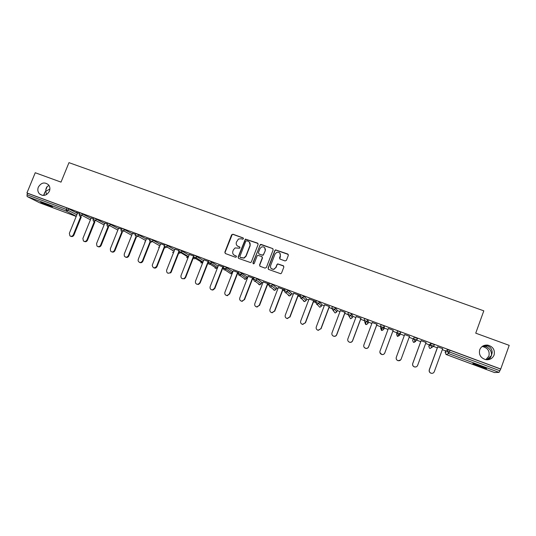 <?xml version="1.0" encoding="UTF-8"?>
<svg xmlns="http://www.w3.org/2000/svg" width="536" height="536" viewBox="0 0 536 536"><rect width="100%" height="100%" fill="white"/><g stroke="black" fill="none" stroke-linecap="round" stroke-linejoin="round"><path stroke-width="0.8" d="M487.532 359.763L490.246 358.001L491.425 355.582L486.795 359.763M485.857 359.663L488.892 356.085C489.891 351.18 487.874 348.032 482.856 346.625L482.072 346.558M479.72 349.753C478.655 354.732 480.665 358.028 485.743 359.643C489.737 360.092 492.517 358.557 494.092 355.053C495.13 349.901 493.013 346.591 487.733 345.124C483.887 344.829 481.214 346.377 479.72 349.753M46.491 194.595L45.794 191.225L44.924 192.089L43.845 195.446M38.324 187.151C37.386 189.731 37.768 191.975 39.463 193.865C43.376 196.551 46.686 195.674 49.392 191.225C50.27 188.853 49.995 186.736 48.582 184.88C44.662 181.764 41.245 182.521 38.324 187.151M243.445 238.795L243.036 237.877L232.925 234.225L231.606 234.848L224.832 252.235L225.408 253.548L235.512 257.267L236.443 256.831L236.041 255.906L234.728 255.424C232.952 254.553 232.336 253.146 232.885 251.203L233.448 249.749L235.09 247.934L239.572 248.208L239.947 247.806L239.538 246.882L238.232 246.406C236.456 245.542 235.84 244.141 236.383 242.198L238.42 239.023L241.2 238.755L242.513 239.23L243.445 238.795M243.371 238.131L233.133 234.42L232.215 234.54L225.053 252.402L225.261 253.481M236.329 256.108L234.728 255.424M239.853 247.109L238.232 246.406M482.769 346.089L485.904 346.564C489.991 348.5 491.834 351.502 491.425 355.582L492.195 352.561C492.055 349.298 490.574 347.114 487.753 346.015L483.492 345.713M49.111 185.637C47.228 185.985 46.136 187.399 45.828 189.871L45.794 191.225L49.895 189.061M43.818 203.191L40.723 202.333L49.279 205.965L52.394 206.822L43.818 203.191M480.558 366.008C474.822 363.931 472.283 363.173 472.94 363.75L478.836 366.202C484.544 368.272 487.097 369.029 486.48 368.467L480.558 366.008M285.078 260.938L286.432 260.315L288.335 255.35L287.731 254.01L275.517 249.85L274.861 250.48L268.08 268.114L268.677 269.454L280.717 273.742L281.547 273.065L283.852 267.055L283.249 265.709L277.715 263.873L276.958 264.536L275.812 267.511L273.702 269.293C271.229 269.28 270.191 268.047 270.6 265.601L275.062 253.984L276.871 252.275C279.504 252.054 280.643 253.253 280.281 255.873L279.537 257.809L280.134 259.143L285.078 260.938M26.927 192.953L35.242 172.739L61.017 182.126L68.97 162.649L483.807 310.84L475.733 333.171L509.2 345.358L500.738 369.002L26.927 192.953L27.611 193.302L27.008 194.782L66.263 209.388L66.873 207.894L27.611 193.302M258.118 244.429L257.535 243.11L245.367 239.09L238.105 257.106L238.688 258.432L250.654 262.606L251.344 261.97L258.118 244.429M261.146 244.416L272.563 248.537L273.159 249.863L266.379 267.491L265.032 268.114L260.134 266.318L259.545 264.985L262.298 257.843L261.709 256.51L257.776 255.33L257.126 255.953L254.265 263.377L253.769 263.826L252.912 262.881L260.382 244.436L272.563 248.537M39.691 202.816L27.122 196.511L27.008 194.782M500.738 369.002L499.036 372.373L494.493 372.533M445.657 350.926L442.307 349.68M437.302 347.817L433.631 346.45M429.316 344.842L425.651 343.476M420.733 341.646L416.74 340.159M413.115 338.812L409.156 337.338M404.312 335.536L400.144 333.982M396.915 332.782L392.821 331.261M388.017 329.466L384.212 328.052M380.372 326.625L376.661 325.245M371.863 323.456L368.42 322.176M363.984 320.521L360.641 319.282M355.857 317.5L352.775 316.347M347.743 314.478L344.769 313.372M339.992 311.597L337.265 310.579M331.65 308.488L329.044 307.517M324.273 305.741L321.888 304.857M315.711 302.559L313.46 301.714M308.696 299.946L306.652 299.182M299.919 296.676L298.009 295.966M293.266 294.197L291.55 293.56M284.268 290.847L282.7 290.271M277.963 288.502L276.576 287.986M268.757 285.078L267.531 284.623M262.801 282.861L261.736 282.465M253.387 279.356L252.49 279.022M247.773 277.266L247.022 276.991M241.046 274.76L239.27 274.104M238.151 273.688L237.582 273.474M232.872 271.725L232.436 271.558M225.924 269.132L224.135 268.469M210.936 263.558L209.134 262.888M196.082 258.03L194.267 257.347M181.362 252.55L179.526 251.866M167.902 247.538L166.77 247.116M76.159 212.296L79.516 213.542M76.125 212.377L77.62 212.933M499.036 372.373L448.632 353.586L446.153 354.497L445.128 352.38L445.724 350.745L448.183 349.686L449.965 350.243L449.349 351.944L499.867 370.745M500.49 369.016L449.965 350.243M66.873 207.894L77.465 213.301M429.584 348.293L428.787 346.29L429.376 344.668L431.158 343.362L434.301 344.655M413.39 342.256L412.593 340.253L414.301 337.097L417.363 338.497M396.982 332.561L398.355 334.812L400.111 333.694L396.982 332.561L397.598 330.893L400.801 332.079L399.615 335.415L400.801 332.079M380.439 326.404L381.813 328.642L383.535 327.523L380.439 326.404L381.056 324.742L382.63 325.225L384.225 325.922L384.272 327.885M364.045 320.3L365.431 322.531L367.113 321.419L364.045 320.3L364.661 318.652L366.188 319.114L367.803 319.818L368.48 322.009M347.804 314.257L349.204 316.475L350.846 315.362L347.804 314.257L348.42 312.615L349.901 313.064L351.536 313.774L352.835 316.193M331.717 308.274L333.137 310.478L334.732 309.366L331.717 308.274L332.333 306.639L335.348 307.731L337.325 310.404L336.735 311.979L334.799 309.419L335.415 307.785M315.784 302.317L316.394 300.716L317.774 301.125L319.443 301.848L321.948 304.703M299.993 296.435L300.596 294.847L301.935 295.236L303.624 295.966L306.706 299.034M284.341 290.613L284.944 289.025L286.237 289.406L287.946 290.144L291.604 293.42M268.831 284.837L269.434 283.263L270.68 283.624L272.409 284.368L276.63 287.852M253.461 279.109L254.064 277.554L255.27 277.896L257.012 278.646L261.789 282.331M238.232 273.44L238.835 271.893L239.994 272.221L247.076 276.857M223.137 267.819L223.733 266.285L224.859 266.593L232.49 271.43M208.182 262.245L208.772 260.724L209.851 261.019L218.025 266.05M193.355 256.724L193.945 255.21L194.983 255.498L203.546 260.576M178.655 251.257L179.252 249.749L180.243 250.017L189.061 255.123M164.09 245.83L164.679 244.336L165.637 244.59L174.696 249.722M149.638 240.45L150.227 238.962L151.159 239.21L160.452 244.369M135.313 235.116L135.903 233.636L136.801 233.877L146.328 239.076M121.109 229.83L121.699 228.356L122.57 228.591L132.325 233.823M107.033 224.591L107.622 223.123L108.466 223.345L118.436 228.624M93.07 219.398L93.659 217.938L94.483 218.152L104.667 223.472M79.234 214.246L79.824 212.792L80.614 213L91.013 218.36M93.358 218.688L91.167 217.971M107.314 223.881L104.835 223.056M121.397 229.12L118.617 228.182M135.601 234.4L132.513 233.348M149.926 239.726L146.529 238.56M164.378 245.099L160.673 243.82M178.944 250.52L174.93 249.126M193.643 255.987L189.315 254.473M208.47 261.501L203.827 259.873M223.432 267.062L218.467 265.313M238.527 272.677L233.234 270.807M237.937 272.556L238.493 272.764M253.763 278.345L248.128 276.348M252.845 278.104L253.729 278.425M269.132 284.06L263.156 281.936M267.886 283.691L269.099 284.147M284.643 289.829L278.318 287.577M283.055 289.34L284.609 289.916M300.294 295.644L293.621 293.266M298.364 295.028L300.26 295.731M316.086 301.52L309.058 299.008M313.815 300.776L316.052 301.607M329.399 306.572L324.635 304.796M345.13 312.421L340.347 310.646M361.003 318.324L356.212 316.541M377.016 324.28L372.219 322.498M393.183 330.29L388.372 328.501M409.511 336.367L404.667 334.565M426.013 342.504L421.088 340.668M442.662 348.695L437.657 346.832M237.327 245.897L238.433 246.58M233.951 255.002L234.935 255.585M257.99 243.451L245.562 239.277L238.306 257.273L238.513 258.345M246.741 240.758L245.803 241.193L239.86 256.53L240.269 257.454L243.914 257.957L245.924 255.974L249.99 245.475C250.533 243.525 249.91 242.118 248.128 241.26L246.741 240.758M249.361 242.078L250.171 245.655L246.118 256.141L244.108 258.118L240.463 257.622M273.052 248.912L272.717 248.711M262.144 256.824L262.466 258.004L259.719 265.132L259.906 266.198M261.313 244.59L259.973 245.22L253.093 263.035L253.206 263.759M265.146 250.446C265.481 247.726 264.295 246.553 261.581 246.942L259.98 248.57L258.406 252.637L258.995 253.964L262.231 255.143L263.578 254.52L265.313 250.614L264.69 247.672M265.313 250.614L263.082 255.317L259.169 254.131M279.886 253.18L280.422 256.041L279.805 258.948M271.343 268.677L273.856 269.44L275.812 267.511M283.718 266.057L277.862 264.027L277.105 264.69L275.966 267.658M288.241 254.426L275.665 250.024L275.015 250.654L268.241 268.268L268.422 269.32M77.653 212.852L69.352 233.314L69.935 235.88C71.328 236.678 72.461 236.322 73.332 234.822L73.928 235.096C73.131 236.517 72.052 236.905 70.692 236.262M73.928 235.096L81.305 216.892M73.332 234.822L80.722 216.591M91.2 217.891L82.892 238.453L83.408 240.959C84.822 241.857 85.988 241.522 86.912 239.974L87.482 240.235C86.691 241.662 85.606 242.051 84.232 241.408M87.482 240.235L94.872 221.917M86.912 239.974L94.316 221.623M104.868 222.969L96.554 243.632L96.962 246.044C98.403 247.076 99.616 246.788 100.601 245.166L101.15 245.421C100.359 246.848 99.267 247.237 97.887 246.6M101.15 245.421L108.56 226.983M100.601 245.166L108.024 226.695M118.65 228.095L110.329 248.851L110.597 251.103C112.044 252.349 113.317 252.114 114.409 250.399L114.939 250.647C114.141 252.074 113.049 252.469 111.656 251.833M114.939 250.647L122.369 232.088M114.409 250.399L121.86 231.8M132.546 233.267L124.218 254.124L124.298 256.067C125.712 257.662 127.059 257.535 128.339 255.685L128.841 255.92C128.044 257.354 126.952 257.749 125.545 257.113M128.841 255.92L136.291 237.227M128.339 255.685L135.93 236.651M146.562 238.48L138.228 259.437L138.107 260.818C139.347 262.988 140.774 263.055 142.388 261.012L142.857 261.233C142.067 262.674 140.968 263.075 139.548 262.439M142.857 261.233L150.348 242.373M142.388 261.012L150.449 240.718M160.706 243.733L152.237 265.233C152.907 268.241 154.348 268.623 156.552 266.385L157.001 266.6C156.211 268.04 155.105 268.442 153.678 267.806M157.001 266.6L164.505 247.632M156.552 266.385L164.143 247.203M174.964 249.039L166.616 270.198C166.529 273.052 167.761 273.856 170.321 272.616L170.843 271.806L171.265 272.007L170.743 272.824L167.922 273.219M171.265 272.007L178.83 252.811M170.843 271.806L178.562 252.222M189.349 254.386L180.994 275.651C180.712 278.063 181.744 279.035 184.083 278.566L185.262 277.273L185.657 277.467L184.485 278.76L182.294 278.68M185.657 277.467L193.329 257.916M185.262 277.273L193.308 256.757M203.861 259.786L195.499 281.152C195.151 283.296 196.035 284.335 198.153 284.261L199.801 282.787L200.169 282.968L198.528 284.442L196.786 284.187M200.169 282.968L208.055 262.794M199.801 282.787L208.162 261.387M218.5 265.226L210.132 286.7C209.75 288.683 210.548 289.742 212.511 289.889L214.474 288.348L214.815 288.522L212.852 290.063L211.405 289.748M231.606 234.848L232.215 234.54M214.815 288.522L223.197 266.975M214.474 288.348L222.835 266.841M233.261 270.72L224.892 292.301C224.504 294.177 225.234 295.249 227.09 295.517L229.274 293.963L227.411 295.684L226.152 295.349M229.582 294.123L237.971 272.469M229.274 293.963L237.642 272.348M248.161 276.261L239.786 297.949C239.391 299.751 240.081 300.837 241.863 301.185L244.202 299.624L242.151 301.339L241.019 300.998M265.293 249.944L265.494 249.434M244.49 299.778L252.878 278.017M244.202 299.624L252.577 277.903M263.189 281.849L254.808 303.644C254.412 305.406 255.082 306.492 256.804 306.9L259.263 305.332L257.066 307.041L256.02 306.692M259.525 305.48L267.92 283.604M259.263 305.332L267.645 283.504M278.351 287.49L269.97 309.393C269.575 311.121 270.218 312.207 271.906 312.662L274.466 311.101L272.141 312.79L271.142 312.434M274.693 311.228L283.088 289.252M274.466 311.101L282.847 289.159M293.654 293.179L285.266 315.195C284.871 316.897 285.5 317.989 287.162 318.471L289.802 316.917L287.363 318.592L286.398 318.223M289.996 317.037L298.398 294.941M289.802 316.917L298.19 294.867M309.091 298.921L300.696 321.044C300.301 322.726 300.924 323.824 302.572 324.34L305.272 322.779L302.74 324.448L301.768 324.052M305.44 322.893L313.848 300.689M305.272 322.779L313.667 300.622M324.662 304.709L316.267 326.953C315.872 328.622 316.495 329.72 318.123 330.256L320.89 328.702L318.263 330.35L317.258 329.915M321.024 328.803L329.432 306.485M320.89 328.702L329.285 306.431M340.38 310.558L331.985 332.91C331.59 334.571 332.206 335.677 333.828 336.226C335.147 336.4 336.085 335.878 336.642 334.678L336.749 334.766C336.186 335.965 335.248 336.481 333.935 336.313L332.849 335.797M336.749 334.766L345.164 312.334M336.642 334.678L345.043 312.287M356.246 316.454L347.844 338.926C347.449 340.574 348.065 341.687 349.68 342.256C351.02 342.444 351.978 341.928 352.547 340.708L352.614 340.782C352.045 342.002 351.093 342.517 349.753 342.33L348.514 341.66M352.614 340.782L361.036 318.237M352.547 340.708L360.949 318.203M372.252 322.404L363.844 344.996C363.455 346.638 364.065 347.757 365.679 348.34C367.046 348.547 368.018 348.032 368.594 346.792L368.627 346.852C368.051 348.092 367.086 348.608 365.72 348.4L364.199 347.382M368.627 346.852L377.049 324.193M368.594 346.792L376.996 324.173M388.406 328.414L379.997 351.12C379.609 352.762 380.218 353.887 381.833 354.484C383.22 354.705 384.205 354.189 384.788 352.936L384.788 352.983C384.205 354.236 383.227 354.752 381.84 354.531L379.917 352.588M384.788 352.983L393.216 330.203M384.788 352.936L393.196 330.196M400.633 359.951L398.114 360.715C396.499 360.105 395.89 358.979 396.272 357.338L404.7 334.471L396.298 357.298C395.91 358.946 396.526 360.071 398.141 360.681C399.541 360.916 400.539 360.4 401.129 359.133L409.544 336.273M416.016 366.912L414.536 366.959C412.921 366.336 412.305 365.204 412.693 363.569L421.122 340.581M412.693 363.569L412.747 363.542C412.365 365.183 412.981 366.316 414.596 366.939C416.023 367.187 417.035 366.671 417.631 365.391L426.046 342.41M412.747 363.542L421.162 340.595M432.036 373.337L431.118 373.264C429.497 372.627 428.88 371.495 429.262 369.853L437.691 346.745M429.262 369.853L429.356 369.833C428.974 371.482 429.591 372.62 431.212 373.257C432.659 373.512 433.678 372.996 434.281 371.703L442.696 348.601M429.356 369.833L437.771 346.772M39.617 202.789L76.192 216.437L39.664 202.809M76.259 216.276L66.31 211.117L27.122 196.511M68.802 208.705L68.193 210.199L66.31 211.117L66.263 209.388L76.876 214.755M445.912 354.383L494.52 372.54M445.128 352.387L447.567 351.388L449.349 351.944L448.632 353.586L447.567 351.388L448.183 349.686M82.537 213.81L81.928 215.311L79.214 214.293L79.449 215.8L80.032 216.229L81.928 215.311L90.416 219.827M96.386 218.956L95.776 220.47L104.078 224.939M110.356 224.149L109.746 225.669L117.846 230.098M124.453 229.388L123.843 230.909L131.735 235.304M138.663 234.668L138.054 236.202L145.738 240.557M153.008 240.001L152.392 241.535L159.862 245.863M174.053 251.357L166.857 246.915L164.07 245.883L164.887 247.853L166.797 247.063L167.466 245.374L166.857 246.922L174.106 251.216M182.066 250.794L181.456 252.349L188.471 256.623M196.786 256.268L196.176 257.829L202.956 262.084M211.64 261.789L211.03 263.357L217.455 267.524L218.038 266.01M226.628 267.357L226.018 268.938L231.914 272.918L232.503 271.397M241.749 272.978L241.14 274.566L246.5 278.351L247.089 276.824M257.012 278.646L256.396 280.241L261.213 283.832L261.803 282.298M272.409 284.368L271.792 285.969L276.053 289.366L276.643 287.825M287.946 290.144L287.33 291.752L291.021 294.947L291.611 293.393M303.624 295.966L303.007 297.587L306.123 300.575L306.719 299.014M319.443 301.848L318.833 303.476L321.365 306.25L321.955 304.689M351.536 313.774L350.919 315.416L352.246 317.761L352.835 316.18M365.679 324.454L364.822 322.337M367.803 319.818L367.187 321.473L367.89 323.59L368.487 322.002M381.444 330.337L380.587 327.851M384.225 325.922L383.608 327.583L383.682 329.479L384.279 327.878M397.344 336.273L396.54 334.27L396.901 332.876M412.593 340.253L414.301 337.097M417.531 338.296L416.914 339.978L415.052 341.037L416.914 339.978M428.78 346.29L430.542 345.05L431.158 343.362M434.421 344.574L433.684 346.343M93.874 219.666L93.056 219.445L93.217 220.852L93.874 221.388L95.776 220.47L93.874 219.666M107.857 224.865L107.012 224.638L107.086 225.911L107.83 226.587L109.746 225.669L107.857 224.865M121.96 230.118L121.089 229.884L121.076 230.942L121.906 231.833L123.843 230.909L121.96 230.118M136.111 237.126L138.054 236.202L135.293 235.17L135.206 235.934M145.095 242.151L144.74 241.95M150.435 242.466L152.392 241.535L149.618 240.503L149.531 240.878M158.971 247.331L158.562 247.103M173.557 252.603L172.505 252.295M179.634 251.578L178.635 251.304L179.473 253.287L181.456 252.349L179.634 251.578M188.022 257.769L186.555 257.521M194.367 257.059L193.335 256.771L194.179 258.767L195.593 258.573L196.176 257.829L194.367 257.059M200.779 262.828L202.554 262.901L200.725 262.794M196.766 256.255L195.593 258.573L202.682 262.801M209.241 262.593L208.162 262.292L209.02 264.295L210.206 264.241L211.03 263.357L209.241 262.593M215.07 268.147L216.658 268.375L215.016 268.107M217.435 267.565L216.658 268.375L210.206 264.241L211.613 261.769M224.242 268.174L223.123 267.859L223.994 269.876L224.993 269.896L226.018 268.938L224.242 268.174M231.9 272.951L230.929 273.842L224.993 269.896L226.594 267.337M239.378 273.809L238.219 273.474L239.103 275.504L239.96 275.571L241.14 274.566L239.378 273.809M246.486 278.385L245.367 279.316L239.96 275.571L241.093 274.533L241.709 272.951M244.537 279.256L245.367 279.316L244.557 279.269M254.654 279.49L253.448 279.142L254.345 281.186L255.096 281.273L256.396 280.241L254.654 279.49M258.66 284.328L259.96 284.824L259.236 284.743L258.292 283.604M261.2 283.866L259.96 284.824L255.096 281.273L256.342 280.207L256.958 278.613M270.07 285.232L268.817 284.864L269.729 286.921L270.392 287.015L271.792 285.969L270.07 285.232M273.427 289.788L274.707 290.371L273.105 289.125M276.04 289.393L274.707 290.371L270.392 287.015L271.739 285.936L272.348 284.335M285.621 291.015L284.328 290.639L285.252 292.703L285.849 292.803L287.33 291.752L285.621 291.015M288.321 295.269L289.038 295.865L288.046 294.653M291.015 294.968L289.594 295.959L285.849 292.803L287.269 291.711L287.886 290.103M301.319 296.857L299.979 296.462L300.917 298.539L303.007 297.587L301.319 296.857M303.336 300.77L304.126 301.5L303.115 300.18M306.116 300.596L304.636 301.587L301.46 298.646L302.94 297.547L303.557 295.926M317.158 302.753L315.778 302.338L316.729 304.435L318.833 303.476L317.158 302.753M321.359 306.27L319.811 307.269L317.218 304.535L318.759 303.43L319.376 301.802M335.348 307.731L334.799 309.419L333.137 310.478L335.134 312.997L336.735 311.979M352.239 317.774L350.598 318.779L349.204 316.475L350.919 315.416L351.462 313.721M367.89 323.603L366.209 324.615L365.431 322.531L367.187 321.473L367.73 319.764M383.682 329.479L381.96 330.498L381.813 328.642L383.608 327.583L384.151 325.861M381.605 330.404L381.96 330.498L381.605 330.411M400.727 332.019L400.184 333.754L398.355 334.812L397.859 336.434L397.518 336.347L399.615 335.415M417.457 338.236L416.841 339.918L413.685 338.779L415.052 341.037L413.906 342.424L415.695 341.405M432.277 345.593L430.542 345.05L431.594 347.241L433.805 346.263L432.277 345.593M430.1 348.474L433.738 346.202L434.354 344.514M42.317 195.372L39.463 193.865M47.168 186.602L45.828 189.871M44.924 192.089L43.758 194.923M446.146 354.497L494.5 372.54M172.545 252.322L173.55 252.624M186.602 257.555L188.015 257.783M188.257 257.166L181.141 252.851L182.052 250.788M486.132 345.613L487.733 345.124M482.856 346.625L484.356 346.162M170.321 272.616L170.743 272.824M184.083 278.566L184.485 278.76M198.153 284.261L198.528 284.442M212.511 289.889L212.852 290.063"/></g></svg>
